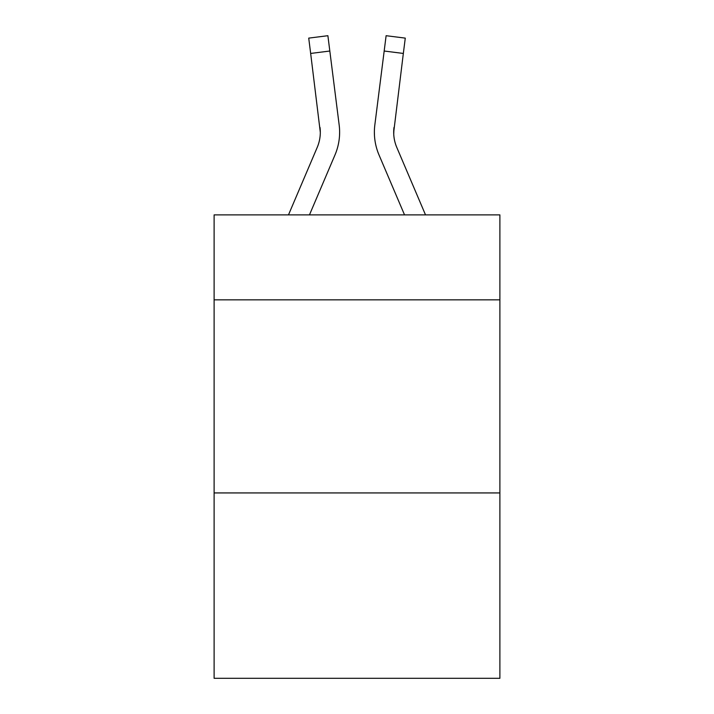 <?xml version="1.0" encoding="UTF-8"?>
<svg xmlns="http://www.w3.org/2000/svg" width="714" height="714" viewBox="0 0 714 714"><rect width="100%" height="100%" fill="white"/><g stroke="black" fill="none" stroke-linecap="round" stroke-linejoin="round"><path stroke-width="1.07" d="M499.889 299.844L499.889 214.887L214.111 214.887L214.111 299.844L499.889 299.844L499.889 678.3L214.111 678.3L214.111 299.844M499.889 492.937L214.111 492.937M334.991 154.938L309.465 214.887L334.991 154.938A57.923 57.923 -35 0 0 339.168 124.986L329.823 51.024L310.661 53.443L308.725 38.119L327.887 35.7L329.823 51.024M288.483 214.887L317.23 147.37A38.618 38.618 -28.9 0 0 320.309 132.313L310.661 53.443M339.552 135.053L339.623 132.697M338.873 122.665L339.168 124.986L338.873 122.665M425.517 214.887L396.77 147.37A38.618 38.618 28.9 0 1 393.691 132.313L403.339 53.443L384.177 51.024L386.113 35.7L405.275 38.119L403.339 53.443M379.009 154.938L404.535 214.887L379.009 154.938A57.923 57.923 35 0 1 374.832 124.986L384.177 51.024M393.735 134.134L393.994 127.404A38.618 38.618 35 0 0 396.77 147.37A38.618 38.618 35 0 1 393.691 132.313L393.994 127.404M317.23 147.37A38.618 38.618 -35 0 0 320.309 132.313A38.618 38.618 -35 0 1 317.23 147.37A38.618 38.618 -35 0 0 320.309 132.313A38.618 38.618 -35 0 1 317.23 147.37A38.618 38.618 -35 0 0 320.309 132.313A38.618 38.618 -35 0 1 317.23 147.37A38.618 38.618 -35 0 0 320.309 132.313A38.618 38.618 -35 0 1 317.23 147.37A38.618 38.618 -35 0 0 320.309 132.313A38.618 38.618 -35 0 1 317.23 147.37A38.618 38.618 -35 0 0 320.309 132.313A38.618 38.618 -35 0 1 317.23 147.37A38.618 38.618 -35 0 0 320.309 132.313A38.618 38.618 -35 0 1 317.23 147.37A38.618 38.618 -35 0 0 320.309 132.313A38.618 38.618 -35 0 1 317.23 147.37A38.618 38.618 -35 0 0 320.309 132.313A38.618 38.618 -35 0 1 317.23 147.37A38.618 38.618 -35 0 0 320.309 132.313A38.618 38.618 -35 0 1 317.23 147.37A38.618 38.618 -35 0 0 320.309 132.313A38.618 38.618 -35 0 1 317.23 147.37A38.618 38.618 -35 0 0 320.309 132.313A38.618 38.618 -35 0 1 317.23 147.37A38.618 38.618 -35 0 0 320.309 132.313A38.618 38.618 -35 0 1 317.23 147.37A38.618 38.618 -35 0 0 320.309 132.313A38.618 38.618 -35 0 1 317.23 147.37A38.618 38.618 -35 0 0 320.309 132.313A38.618 38.618 -35 0 1 317.23 147.37A38.618 38.618 -35 0 0 320.309 132.313A38.618 38.618 -35 0 1 317.23 147.37A38.618 38.618 -35 0 0 320.309 132.313A38.618 38.618 -35 0 1 317.23 147.37A38.618 38.618 -35 0 0 320.309 132.313A38.618 38.618 -35 0 1 317.23 147.37A38.618 38.618 -35 0 0 320.309 132.313A38.618 38.618 -35 0 1 317.23 147.37A38.618 38.618 -35 0 0 320.309 132.313A38.618 38.618 -35 0 1 317.23 147.37A38.618 38.618 -35 0 0 320.006 127.404L320.309 132.313M396.77 147.37A38.618 38.618 35 0 1 393.691 132.313A38.618 38.618 35 0 0 396.77 147.37A38.618 38.618 35 0 1 393.691 132.313A38.618 38.618 35 0 0 396.77 147.37A38.618 38.618 35 0 1 393.691 132.313A38.618 38.618 35 0 0 396.77 147.37A38.618 38.618 35 0 1 393.691 132.313A38.618 38.618 35 0 0 396.77 147.37A38.618 38.618 35 0 1 393.691 132.313A38.618 38.618 35 0 0 396.77 147.37A38.618 38.618 35 0 1 393.691 132.313A38.618 38.618 35 0 0 396.77 147.37A38.618 38.618 35 0 1 393.691 132.313A38.618 38.618 35 0 0 396.77 147.37A38.618 38.618 35 0 1 393.691 132.313A38.618 38.618 35 0 0 396.77 147.37A38.618 38.618 35 0 1 393.691 132.313A38.618 38.618 35 0 0 396.77 147.37A38.618 38.618 35 0 1 393.691 132.313A38.618 38.618 35 0 0 396.77 147.37A38.618 38.618 35 0 1 393.691 132.313A38.618 38.618 35 0 0 396.77 147.37A38.618 38.618 35 0 1 393.691 132.313A38.618 38.618 35 0 0 396.77 147.37A38.618 38.618 35 0 1 393.691 132.313A38.618 38.618 35 0 0 396.77 147.37A38.618 38.618 35 0 1 393.691 132.313A38.618 38.618 35 0 0 396.77 147.37A38.618 38.618 35 0 1 393.691 132.313A38.618 38.618 35 0 0 396.77 147.37A38.618 38.618 35 0 1 393.691 132.313A38.618 38.618 35 0 0 396.77 147.37A38.618 38.618 35 0 1 393.691 132.313A38.618 38.618 35 0 0 396.77 147.37A38.618 38.618 35 0 1 393.691 132.313A38.618 38.618 35 0 0 396.77 147.37A38.618 38.618 35 0 1 393.691 132.313A38.618 38.618 35 0 0 396.77 147.37A38.618 38.618 35 0 1 393.691 132.313M339.623 132.215L339.552 135.071L339.623 132.215M374.448 135.071L374.377 132.215M308.725 38.119L327.887 35.7M386.113 35.7L405.275 38.119"/></g></svg>

